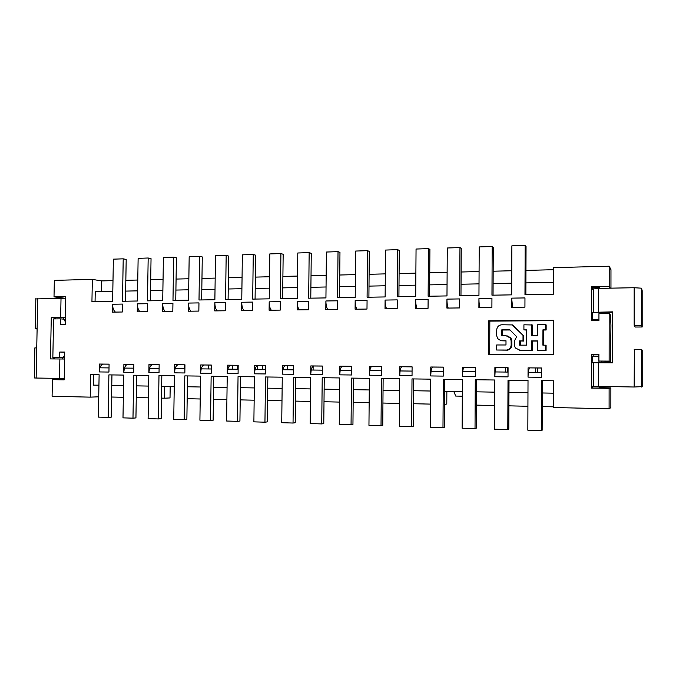 <?xml version="1.0" encoding="UTF-8"?>
<svg xmlns="http://www.w3.org/2000/svg" width="676" height="676" viewBox="0 0 676 676"><rect width="100%" height="100%" fill="white"/><g stroke="black" fill="none" stroke-linecap="round" stroke-linejoin="round"><path stroke-width="1.01" d="M512.028 324.7L523.697 336.006L512.754 324.936L501.829 324.767C498.753 325.088 497.054 326.778 496.733 329.837L496.708 335.719L497.536 338.499L500.916 340.763L506.003 340.915M500.916 340.763L506.003 340.755L505.986 344.98L496.666 344.971L496.64 350.016L506.814 350.041C509.493 349.399 510.946 347.709 511.166 344.98L511.107 340.755L510.295 337.992L506.028 335.702L501.786 335.71L501.812 329.812L509.856 329.778L516.675 336.699L514.411 340.915L514.411 345.149L515.239 347.92L520.224 350.354L532.232 350.388L532.265 341.067L531.632 340.907L537.699 340.907L537.665 350.295L546.081 350.43L546.098 345.318L545.524 345.183L545.507 350.312M310.707 374.496L322.241 374.639L322.334 366.029L310.799 365.927L310.707 374.496L311.197 370.025C311.822 367.414 312.667 366.062 313.74 365.995L322.334 366.071M324.252 377.74L323.779 423.615L321.734 423.92L310.183 423.565L310.673 377.563L293.561 377.335L293.038 423.041L281.731 422.703L282.264 377.183L265.507 376.963L264.95 422.187L253.88 421.849L254.455 376.811L238.045 376.6L237.453 421.351L226.612 421.021L227.22 376.456L211.149 376.236L210.523 420.531L199.91 420.202L200.544 376.101L184.801 375.89L184.142 419.728L173.74 419.407L174.408 375.755L158.987 375.543L158.302 418.934L161.15 418.681L161.826 375.586M101.392 291.593L101.586 280.92L92.342 279.391L91.936 301.75L112.63 301.411L113.365 259.161L123.209 258.832L122.491 301.251L137.422 301.006L138.132 258.333L148.179 258.004L147.478 300.837L162.722 300.583L163.398 257.488L173.648 257.15L172.98 300.423L188.536 300.161L189.179 256.626L199.64 256.28L199.006 299.992L214.875 299.73L215.492 255.748L226.173 255.393L225.573 299.553L241.771 299.291L242.354 254.852L253.255 254.489L252.689 299.113L269.234 298.843L269.783 253.931L280.912 253.559L280.379 298.657L297.279 298.378L297.795 252.993L309.16 252.613L308.67 298.192L325.933 297.913L326.407 252.038L338.025 251.649L337.569 297.719L355.204 297.432L355.635 251.058L367.507 250.661L367.093 297.237L385.126 296.941L385.514 250.061L397.649 249.655L397.277 296.739L415.706 296.434L416.053 249.038L428.457 248.624L428.128 296.232L446.98 295.927L447.275 247.999L459.967 247.568L459.68 295.716L478.954 295.395L479.208 246.926L492.187 246.495L491.959 295.184L511.673 294.863L511.876 245.836L525.159 245.388L524.973 294.643L553.644 294.17L553.72 267.628L609.211 266.209L609.194 286.497L591.618 286.827L591.568 320.492L598.936 320.441L598.944 313.681L609.177 313.579L609.135 361.102L610.555 361.432L610.927 325.359L610.589 315.143L609.177 313.579M476.343 405.127L494.714 405.532M508.901 405.845L527.922 406.268M542.22 406.589L553.34 406.834M321.734 423.92L322.215 377.715L339.707 377.943L339.251 424.452L351.055 424.807L351.495 378.104L369.366 378.34L368.952 425.356L381.019 425.719L381.416 378.501L399.693 378.737L399.322 426.277L411.659 426.657L412.005 378.906L430.688 379.151L430.367 427.224L442.983 427.612L443.287 379.32L462.401 379.574L462.122 428.195L475.025 428.584L475.279 379.743L494.832 380.005L494.604 429.184L507.803 429.59L508.014 380.174L528.015 380.444L527.838 430.198L541.349 430.612L541.501 380.622L553.416 380.782L553.34 407.527L609.093 408.777L610.859 407.653L610.876 387.863L599.781 387.686M453.765 391.429L455.708 396.068L462.3 396.195M267.84 376.988L267.704 388.168L282.137 388.421M381.517 366.561L381.441 375.357L369.392 375.205L369.476 366.451L381.517 366.561M526.486 330.082L523.908 329.88L526.486 329.871L526.435 345.157L519.557 345.149L519.565 340.915L523.68 341.067L523.697 336.006M327.792 309.532C326.567 307.867 325.942 305.011 325.9 300.972L325.815 309.549L337.451 309.414L337.535 300.795L325.9 300.972M148.636 386.08L136.459 385.869L135.935 417.92L132.978 418.165L133.687 375.214L148.804 375.408L148.112 418.63L158.302 418.934M523.908 329.88L523.925 324.793L532.325 324.987L532.282 335.803M64.203 379.557L52.415 379.667L64.195 379.853L64.719 352.069L59.767 352.044L59.657 357.587L52.846 357.545L63.062 357.815M413.56 378.923L413.475 390.72L430.612 391.024M368.902 297.203L369.299 251.413L367.507 250.661M356.92 309.177C355.796 307.495 355.213 304.606 355.179 300.524L355.094 309.202L366.992 309.059L367.068 300.347L355.179 300.524M446.861 391.311L446.785 404.037L444.512 404.349M187.176 398.705L200.214 398.992M213.422 399.288L226.908 399.584M240.208 399.879L254.159 400.192M267.552 400.488L281.993 400.809M295.48 401.105L310.419 401.443M324.007 401.738L339.47 402.085M353.151 402.389L369.155 402.744M382.937 403.048L399.499 403.42M413.382 403.724L430.519 404.104M339.817 366.189L351.605 366.291L351.52 374.994L339.732 374.85L339.817 366.189L351.605 366.333M351.055 424.807L352.948 424.503L353.379 378.129M525.869 294.626L526.046 246.216L525.159 245.388M133.873 364.347L123.894 364.263L133.873 364.381L133.738 372.349L123.759 372.231L123.894 364.263M543.487 345.174L543.538 330.015L546.14 330.006L546.157 324.902L545.583 324.666L545.566 329.787L546.14 330.006M545.524 345.183L542.904 345.174L542.955 329.803L543.538 330.015M111.954 374.926L111.219 417.168L108.152 417.413L98.366 417.109L99.118 374.749L90.618 374.639L90.212 397.142L52.094 396.28L52.415 379.667M529.283 367.921L528.226 372.29L528.024 377.132L528.057 367.862L541.544 368.023M59.657 357.587L63.147 357.68M342.546 366.248C341.549 366.324 340.763 367.685 340.18 370.33L339.732 374.85M541.349 430.612L542.144 430.24L542.296 380.63M34.865 347.929L36.741 347.836L37.121 328.646L35.253 328.688L37.112 329.001M369.392 375.205L369.806 370.634C370.338 367.964 371.065 366.586 371.977 366.51L381.517 366.595M369.265 389.951L353.269 389.672M297.406 287.579L282.762 287.875L283.16 254.269L280.912 253.559M488.731 320.787L553.576 320.306L553.483 354.613L488.562 354.334L488.731 320.787L489.838 321.125L489.678 354.342M532.265 341.067L537.699 341.067M553.382 393.17L542.262 392.976M523.021 335.82L523.004 340.915L523.68 341.067M523.004 340.915L519.565 340.915M159.156 364.609L148.982 364.482L159.156 364.575L159.029 372.662L148.855 372.535L148.982 364.482M178.439 364.786C177.036 364.854 175.912 366.122 175.092 368.606L174.459 372.848L174.577 364.71L184.962 364.837M531.682 324.75L531.649 335.803L537.716 335.795L537.75 324.708L545.583 324.666M535.747 368.335L535.73 372.375M537.369 368.403L537.361 372.391M505.302 372.053L505.318 368.057M507.313 368.124L507.296 372.07M383.14 378.518L382.751 425.407L381.019 425.719M174.247 386.528L161.657 386.309M402.051 366.781C401.223 366.857 400.572 368.251 400.091 370.955L399.71 375.577L399.786 366.722L412.098 366.874M132.978 418.165L122.99 417.861L123.716 375.079L108.895 374.884L108.152 417.413M411.659 426.657L413.213 426.328L413.475 390.72M175.752 300.372L176.402 257.801L173.648 257.15M430.713 375.949L443.312 376.101L443.363 367.11L430.773 367L430.713 375.949L431.043 371.276C431.474 368.547 432.057 367.136 432.801 367.06L443.363 367.152M109.081 364.127L108.946 372.053L99.169 371.935L99.304 364.043L109.081 364.127M442.983 427.612L444.36 427.274L444.664 379.337M476.47 379.76L476.217 428.238L475.025 428.584M462.418 376.338L475.296 376.49L475.346 367.398L462.468 367.279L462.418 376.338L462.705 371.606C463.077 368.842 463.592 367.423 464.235 367.338L475.346 367.44M507.803 429.59L508.8 429.226L509.011 380.191M187.514 375.924L187.353 386.765L200.383 386.993M285.542 365.741C284.393 365.809 283.489 367.144 282.821 369.73L282.298 374.149L293.595 374.293L293.688 365.775L282.399 365.674L293.688 365.809M208.335 368.952L208.385 365.37M92.342 279.391L54.333 280.363L54.012 296.865L65.766 296.646L65.242 324.328L60.291 324.37L60.401 318.835L53.59 318.903L52.846 357.545M609.093 408.777L609.11 388.328L610.876 387.863M598.894 354.765L591.517 354.232L591.475 388.058L609.11 388.328M591.517 354.232L598.894 354.266L598.885 361.043L609.135 361.102M227.254 373.482L227.373 365.184L238.189 365.277L238.079 373.617L227.254 373.482L227.837 369.155L238.138 369.265M174.459 372.848L184.844 372.975L184.962 364.803L174.577 364.71M282.298 374.149L282.399 365.674M211.301 365.04L211.191 373.287L200.586 373.16L200.704 364.947L211.301 365.04M494.84 376.726L508.022 376.887L508.065 367.685L494.883 367.567L494.84 376.726L495.085 371.944C495.407 369.147 495.838 367.71 496.387 367.626L494.883 367.567M511.664 298.133L511.622 307.31L524.931 307.149L524.965 297.93L511.664 298.133L512.577 307.293M214.841 302.671L225.53 302.502L225.421 310.766L214.723 310.892L214.841 302.671C214.883 306.541 215.686 309.27 217.241 310.867M188.494 303.068L188.367 311.214L198.845 311.087L198.964 302.907L188.494 303.068C188.536 306.904 189.381 309.608 191.012 311.18M122.305 312.008L122.441 304.082L112.579 304.234L112.444 312.126L122.305 312.008M252.545 310.436L252.655 302.087L241.738 302.256L241.628 310.571L252.545 310.436M137.38 303.854L137.245 311.83L147.309 311.712L147.436 303.701L137.38 303.854C137.431 307.605 138.343 310.259 140.109 311.797M297.246 301.411L297.153 309.895L308.543 309.76L308.636 301.234L297.246 301.411C297.288 305.408 297.964 308.231 299.274 309.87M269.2 301.842L269.099 310.233L280.244 310.107L280.346 301.665L269.2 301.842C269.242 305.797 269.961 308.586 271.355 310.208M459.612 307.935L459.663 298.927L446.954 299.122L446.904 308.087L459.612 307.935M397.184 308.687L397.251 299.882L385.1 300.068L385.024 308.839L397.184 308.687M491.9 307.546L491.942 298.437L478.938 298.64L478.895 307.707L491.9 307.546M172.811 311.399L172.938 303.304L162.679 303.465L162.553 311.526L172.811 311.399M428.043 308.315L428.111 299.409L415.681 299.603L415.622 308.467L428.043 308.315M528.024 377.132L541.518 377.292L541.544 367.981L528.057 367.862M399.71 375.577L412.03 375.729L412.098 366.831L399.786 366.722M265.651 365.522L265.541 373.946L254.489 373.82L254.599 365.429L265.651 365.522M508.065 367.727L496.387 367.626M211.301 365.074L200.704 364.947M98.933 385.21L93.567 385.117L93.753 374.681M295.75 377.36L295.235 422.753L293.038 423.041M546.081 350.43L537.665 350.295M187.353 386.765L186.872 419.466L184.142 419.728M494.773 392.148L476.411 391.826M227.373 365.184L230.888 365.251C229.603 365.319 228.589 366.62 227.837 369.155M228.099 299.519L228.682 256.069L226.173 255.393M282.644 298.623L282.762 287.875M63.164 317.796L51.275 317.551L65.378 317.526M65.293 321.742L63.096 317.678L65.369 317.661M54.562 357.587L54.536 358.939M64.659 355.23L62.336 358.998M313.74 365.995L310.799 365.927M493.049 295.167L493.277 247.298L492.187 246.495M136.459 385.869L136.636 375.248M254.599 365.429L257.928 365.496C256.711 365.564 255.748 366.882 255.038 369.434L254.489 373.82M60.401 318.835L63.899 319.156M371.977 366.51L369.476 366.451M53.776 358.931L53.801 357.57M54.545 318.895L54.562 317.847M460.964 295.691L461.243 248.362L459.967 247.568M150.368 300.786L151.044 258.646L148.179 258.004M35.845 298.927L65.741 298.192M448.23 308.07C447.402 306.329 446.98 303.347 446.954 299.122M64.719 352.221L59.767 352.044M55.322 317.838L55.305 318.886M432.801 367.06L430.773 367M462.325 391.581L444.588 391.269M240.512 376.625L240.369 387.694L254.311 387.931M137.591 290.849L125.651 291.094L126.192 259.466L123.209 258.832M447.047 284.511L429.674 284.875L429.911 249.402L428.457 248.624M244.019 310.537C242.54 308.932 241.78 306.169 241.738 302.256M34.273 377.952L36.141 378.036L36.741 347.836M241.915 288.711L228.235 288.99M417.117 308.45C416.188 306.727 415.715 303.777 415.681 299.603M415.791 285.154L399.001 285.5L399.279 250.416L397.649 249.655M162.882 290.334L150.537 290.587M386.689 308.814C385.658 307.115 385.126 304.2 385.1 300.068M153.004 364.558C151.534 364.618 150.376 365.885 149.514 368.335L148.855 372.535M429.598 296.206L429.674 284.875M480.036 307.69C479.335 305.924 478.963 302.907 478.938 298.64M125.483 301.2L125.651 291.094M112.807 291.356L95.24 291.711L95.062 301.699M188.689 289.801L175.912 290.063M215.027 289.26L201.811 289.531L202.276 256.948L199.64 256.28M269.369 288.153L255.215 288.441L255.638 255.182L253.255 254.489M326.043 286.987L310.901 287.3L311.264 253.331L309.16 252.613M355.306 286.396L339.631 286.717L339.969 252.385L338.025 251.649M385.219 285.779L368.995 286.109M479.022 283.861L461.032 284.233M511.724 283.193L493.1 283.574M553.678 282.331L525.911 282.898M101.586 280.92L112.993 280.633M125.837 280.32L137.769 280.025M150.706 279.703L163.051 279.391M176.081 279.07L188.849 278.757M201.972 278.428L215.179 278.098M228.387 277.777L242.059 277.439M255.359 277.109L269.504 276.754M282.898 276.425L297.533 276.061M311.019 275.724L326.162 275.352M339.749 275.014L355.415 274.625M369.104 274.287L385.312 273.881M399.094 273.543L415.875 273.129M429.759 272.783L447.123 272.352M461.1 272.005L479.081 271.558M493.159 271.211L511.774 270.746M525.953 270.4L553.712 269.707M610.96 288.153L610.969 269.665L609.211 266.209M598.936 319.385L592.396 319.435L593.773 320.475M592.396 319.435L592.159 312.371L612.718 311.856L612.684 362.835L592.091 362.742L592.345 356.125L598.894 356.159M592.328 288.872L591.618 286.827M598.995 313.681L598.919 312.304L612.718 312.261M598.86 362.733L598.97 361.06M599.147 386.478L599.147 388.024L599.781 387.88L599.781 386.486M601.826 362.759L601.834 361.381M601.885 313.656L601.885 312.38M599.874 288.356L599.266 287.545L592.328 287.672M599.266 288.365L599.266 287.545M598.885 361.043L610.555 361.432M609.194 286.497L610.251 288.17M593.841 354.739L593.841 356.134M591.475 388.058L599.147 388.024M592.184 386.241L593.663 386.258M592.184 386.309L592.184 387.914M591.948 386.283L634.156 387.002L634.358 349.272M634.358 325.756L635.22 327.032L642.183 326.998L641.532 325.595L641.524 288.179L634.164 287.731L598.623 288.382L592.091 289.066M592.159 312.371L598.919 312.304M641.524 288.179L642.175 290.672L642.183 326.998M593.798 289.311L592.328 289.336M593.697 362.75L592.091 362.742M634.164 349.272L641.541 349.45L642.192 350.16L642.2 386.638L634.156 387.002M634.164 287.731L634.164 325.308L641.532 325.595M553.576 320.661L489.838 321.125M519.067 350.219L520.224 350.354M502.555 335.71L502.581 330.023L510.067 329.989M496.64 350.016L507.566 350.16C510.236 349.517 511.673 347.836 511.893 345.123L511.842 340.915L511.031 338.161L507.617 335.947M520.25 345.157L520.267 341.076M545.566 329.787L542.955 329.803M531.632 340.907L531.598 350.278L519.531 350.244M507.566 350.16L506.814 350.041M502.581 330.023L501.812 329.812M532.232 350.388L531.598 350.278M511.842 340.915L511.107 340.755M511.893 345.123L511.166 344.98M36.141 378.036L59.496 378.391L59.868 358.973L50.472 358.905L51.275 317.551M310.554 388.92L295.623 388.658M527.973 392.731L508.96 392.393M399.6 390.483L383.047 390.187M339.589 389.427L324.134 389.156M227.068 387.458L213.591 387.221L213.743 376.27M123.531 385.641L111.768 385.438M184.362 368.699L184.413 365.15M232.772 369.206L232.823 365.589M201.659 299.95L201.811 289.531M164.716 386.368L164.53 398.198L170.014 397.936L170.191 386.461M64.059 298.133L54.012 296.865M264.95 422.187L267.29 421.9L267.704 388.168M313.132 366.367L313.098 370.042M123.759 372.231L124.452 368.074C125.339 365.648 126.547 364.398 128.077 364.33M255.08 299.071L255.215 288.441M99.169 371.935L99.879 367.82C100.8 365.412 102.051 364.178 103.631 364.11L99.304 364.043M237.724 365.682L237.682 369.257M262.381 365.902L262.339 369.51M287.52 366.13L287.477 369.78M257.674 369.468L257.717 365.817M257.928 365.496L265.651 365.564M109.081 364.161L103.631 364.11M464.235 367.338L462.468 367.279M240.369 387.694L239.929 421.072L237.453 421.351M165.307 311.492C163.6 309.938 162.722 307.259 162.679 303.465M204.397 365.015C203.045 365.082 201.98 366.367 201.194 368.876L200.586 373.16M59.868 358.973L64.592 359.024M59.496 378.391L64.22 378.433M398.916 296.713L399.001 285.5M310.783 298.158L310.901 287.3M230.888 365.251L238.189 365.319M164.53 398.198L161.471 398.13M148.441 397.843L136.273 397.572M123.336 397.285L111.565 397.023M90.212 397.142L98.721 396.795M339.529 297.685L339.631 286.717M115.41 312.092C113.576 310.571 112.63 307.952 112.579 304.234M213.591 387.221L213.126 420.261L210.523 420.531M598.505 386.469L598.53 362.733M598.598 311.999L598.623 288.382M641.541 387.018L641.541 349.45M60.663 317.45L61.026 298.116M37.121 328.646L37.721 298.538M311.197 370.025L322.291 370.144M340.18 370.33L351.562 370.448M369.806 370.634L381.484 370.761M400.091 370.955L412.064 371.082M431.043 371.276L443.338 371.403M462.705 371.606L475.321 371.741M508.048 372.079L495.085 371.944M528.226 372.29L541.527 372.434M34.273 378.002L34.873 347.844M593.663 386.368L593.697 362.716M593.765 312.168L593.798 288.635M511.031 338.161L510.295 337.992M35.253 328.688L35.853 298.631M282.821 369.73L293.646 369.84M255.038 369.434L265.6 369.552M109.013 367.913L99.879 367.82M133.806 368.175L124.452 368.074M149.514 368.335L159.097 368.437M175.092 368.606L184.903 368.707M201.194 368.876L211.25 368.978"/></g></svg>
